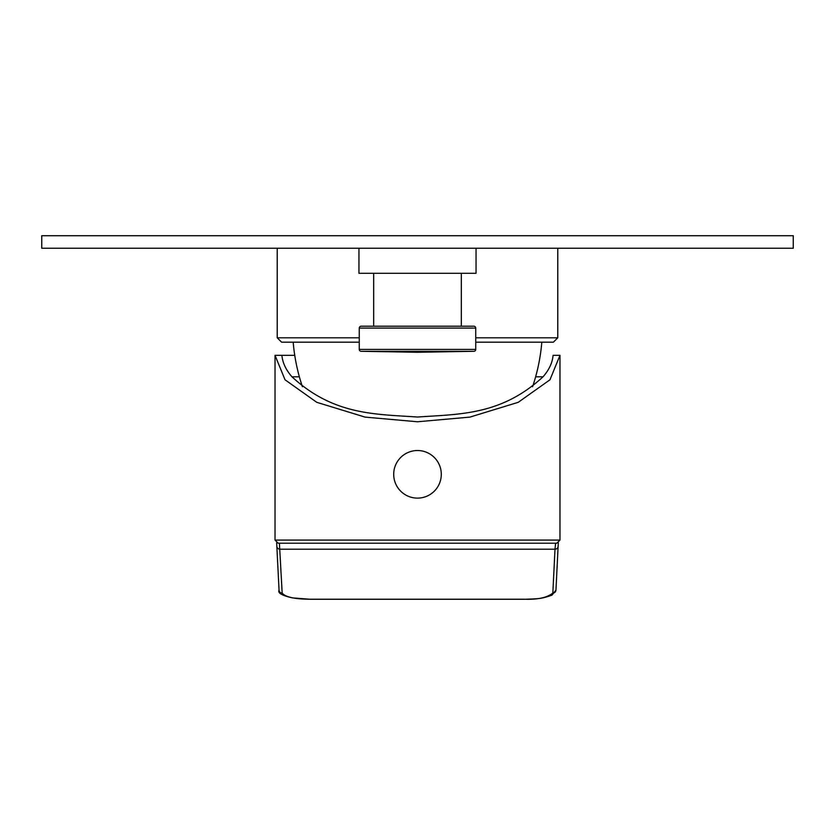<?xml version="1.0" encoding="UTF-8"?>
<svg xmlns="http://www.w3.org/2000/svg" width="835" height="835" viewBox="0 0 835 835"><rect width="100%" height="100%" fill="white"/><g stroke="black" fill="none" stroke-linecap="round" stroke-linejoin="round"><path stroke-width="1.25" d="M277.22 248.245L277.22 337.799L359.259 337.799M557.78 248.245L557.78 337.799L475.741 337.799M359.259 342.183L281.604 342.183L277.22 337.799M475.741 342.183L553.396 342.183L557.78 337.799M541.811 342.183A187.875 187.875 0 0 1 532.573 386.762M293.189 342.183A187.875 187.875 0 0 0 302.427 386.762M358.946 248.245L358.946 273.295L476.054 273.295L476.054 248.245M475.741 349.416L475.741 328.092A1.879 1.879 0 0 0 473.862 326.214L361.137 326.214A1.879 1.879 0 0 0 359.259 328.092L359.259 349.416A1.879 1.879 0 0 0 361.106 351.295L417.5 352.286L473.894 351.295A1.879 1.879 0 0 0 475.741 349.416L359.259 349.416M461.337 273.295L461.337 326.214M373.662 273.295L373.662 326.214M299.368 376.815L291.979 376.815C285.914 369.884 282.564 362.724 281.917 355.334L294.745 355.334L275.028 355.334L285.027 379.789L316.757 402.313L365.062 417.103L417.5 421.769L469.938 417.103L518.243 402.313L549.973 379.789L559.972 355.334L559.972 540.078L556.841 543.209L278.159 543.209L275.028 540.078L559.972 540.078M275.028 355.334L275.028 540.078M291.979 376.815C333.823 415.402 375.656 414.097 417.5 417.03C459.344 414.097 501.177 415.402 543.021 376.815C549.086 369.884 552.436 362.724 553.083 355.334L559.972 355.334M556.83 543.209L555.599 543.209L555.004 549.211L552.833 593.069C547.134 597.651 537.709 599.707 524.557 599.227L310.443 599.227C294.818 599.165 285.393 597.109 282.167 593.069L279.401 543.209M543.021 376.815L535.632 376.815M441.298 474.322A23.797 23.797 0 0 1 417.5 498.119A23.797 23.797 0 0 1 393.702 474.322A23.797 23.797 0 0 1 417.5 450.524A23.797 23.797 0 0 1 441.298 474.322M793.25 235.72L41.75 235.72L41.75 248.245L793.25 248.245L793.25 235.72M475.741 328.092L359.259 328.092M473.894 351.295L361.106 351.295M279.036 589.98A3.131 3.079 -2.8 0 0 279.047 590.136L279.047 590.136A3.131 3.079 -2.8 0 0 282.167 593.069M276.865 546.121A3.131 3.079 -2.8 0 0 279.996 549.211L555.004 549.211A3.131 3.079 -177.2 0 0 558.124 546.278L555.953 590.136A3.131 3.079 -177.2 0 1 552.833 593.069M558.135 546.121A3.131 3.079 -177.2 0 1 558.124 546.278L558.333 542.834M555.964 589.98A3.131 3.079 -177.2 0 1 555.953 590.136L552.019 595.125C541.028 598.987 539.233 598.695 524.557 599.279L310.443 599.279L292.407 597.891C281.98 595.543 277.523 592.965 279.047 590.136L276.667 542.834"/></g></svg>
